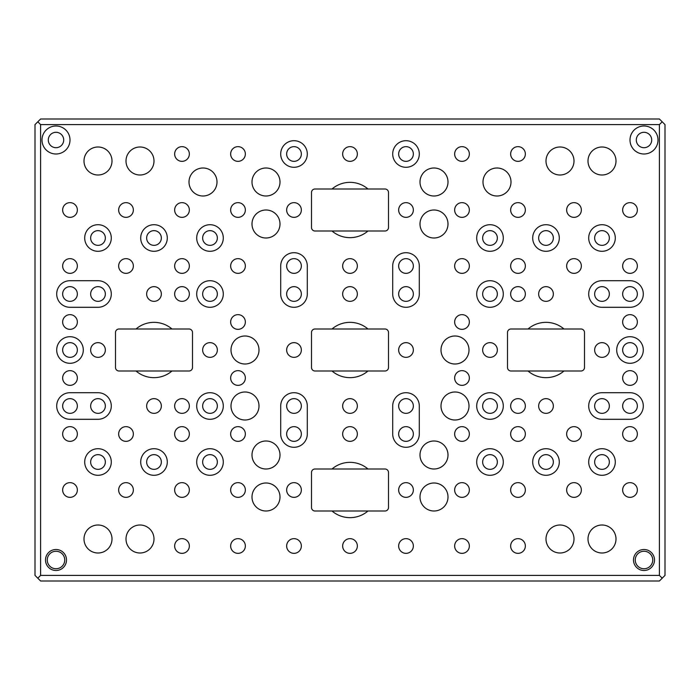 <?xml version="1.0" encoding="UTF-8"?>
<svg xmlns="http://www.w3.org/2000/svg" width="700" height="700" viewBox="0 0 700 700"><rect width="100%" height="100%" fill="white"/><g stroke="black" fill="none" stroke-linecap="round" stroke-linejoin="round"><path stroke-width="1.05" d="M35 124.6L35 575.4L40.6 581L659.4 581L665 575.4L665 124.6L659.4 119L40.6 119L35 124.6M40.6 124.6L40.6 575.4L659.4 575.4L659.4 124.6L40.6 124.6L37.8 121.8M40.6 575.4L37.8 578.2M659.4 124.6L662.2 121.8M332.01 329L315 329A3.5 3.5 0 0 0 311.5 332.5L311.5 367.5A3.5 3.5 0 0 0 315 371L385 371A3.5 3.5 0 0 0 388.5 367.5L388.5 332.5A3.5 3.5 0 0 0 385 329L367.99 329A27.65 27.65 0 0 0 332.01 329L367.99 329M217 182A14 14 0 0 1 203 196A14 14 0 0 1 189 182A14 14 0 0 1 203 168A14 14 0 0 1 217 182M280 182A14 14 0 0 1 266 196A14 14 0 0 1 252 182A14 14 0 0 1 266 168A14 14 0 0 1 280 182M280 224A14 14 0 0 1 266 238A14 14 0 0 1 252 224A14 14 0 0 1 266 210A14 14 0 0 1 280 224M259 350A14 14 0 0 1 245 364A14 14 0 0 1 231 350A14 14 0 0 1 245 336A14 14 0 0 1 259 350M259 406A14 14 0 0 1 245 420A14 14 0 0 1 231 406A14 14 0 0 1 245 392A14 14 0 0 1 259 406M280 455A14 14 0 0 1 266 469A14 14 0 0 1 252 455A14 14 0 0 1 266 441A14 14 0 0 1 280 455M280 497A14 14 0 0 1 266 511A14 14 0 0 1 252 497A14 14 0 0 1 266 483A14 14 0 0 1 280 497M448 497A14 14 0 0 1 434 511A14 14 0 0 1 420 497A14 14 0 0 1 434 483A14 14 0 0 1 448 497M448 455A14 14 0 0 1 434 469A14 14 0 0 1 420 455A14 14 0 0 1 434 441A14 14 0 0 1 448 455M469 406A14 14 0 0 1 455 420A14 14 0 0 1 441 406A14 14 0 0 1 455 392A14 14 0 0 1 469 406M469 350A14 14 0 0 1 455 364A14 14 0 0 1 441 350A14 14 0 0 1 455 336A14 14 0 0 1 469 350M448 224A14 14 0 0 1 434 238A14 14 0 0 1 420 224A14 14 0 0 1 434 210A14 14 0 0 1 448 224M511 182A14 14 0 0 1 497 196A14 14 0 0 1 483 182A14 14 0 0 1 497 168A14 14 0 0 1 511 182M448 182A14 14 0 0 1 434 196A14 14 0 0 1 420 182A14 14 0 0 1 434 168A14 14 0 0 1 448 182M112 539A14 14 0 0 1 98 553A14 14 0 0 1 84 539A14 14 0 0 1 98 525A14 14 0 0 1 112 539M154 539A14 14 0 0 1 140 553A14 14 0 0 1 126 539A14 14 0 0 1 140 525A14 14 0 0 1 154 539M574 539A14 14 0 0 1 560 553A14 14 0 0 1 546 539A14 14 0 0 1 560 525A14 14 0 0 1 574 539M616 539A14 14 0 0 1 602 553A14 14 0 0 1 588 539A14 14 0 0 1 602 525A14 14 0 0 1 616 539M112 161A14 14 0 0 1 98 175A14 14 0 0 1 84 161A14 14 0 0 1 98 147A14 14 0 0 1 112 161M154 161A14 14 0 0 1 140 175A14 14 0 0 1 126 161A14 14 0 0 1 140 147A14 14 0 0 1 154 161M574 161A14 14 0 0 1 560 175A14 14 0 0 1 546 161A14 14 0 0 1 560 147A14 14 0 0 1 574 161M616 161A14 14 0 0 1 602 175A14 14 0 0 1 588 161A14 14 0 0 1 602 147A14 14 0 0 1 616 161M553.35 294A7.35 7.35 0 0 0 546 286.65A7.35 7.35 0 0 0 538.65 294A7.35 7.35 0 0 0 546 301.35A7.35 7.35 0 0 0 553.35 294M161.35 294A7.35 7.35 0 0 0 154 286.65A7.35 7.35 0 0 0 146.65 294A7.35 7.35 0 0 0 154 301.35A7.35 7.35 0 0 0 161.35 294M609.35 350A7.35 7.35 0 0 0 602 342.65A7.35 7.35 0 0 0 594.65 350A7.35 7.35 0 0 0 602 357.35A7.35 7.35 0 0 0 609.35 350M497.35 350A7.35 7.35 0 0 0 490 342.65A7.35 7.35 0 0 0 482.65 350A7.35 7.35 0 0 0 490 357.35A7.35 7.35 0 0 0 497.35 350M217.35 350A7.35 7.35 0 0 0 210 342.65A7.35 7.35 0 0 0 202.65 350A7.35 7.35 0 0 0 210 357.35A7.35 7.35 0 0 0 217.35 350M105.35 350A7.35 7.35 0 0 0 98 342.65A7.35 7.35 0 0 0 90.65 350A7.35 7.35 0 0 0 98 357.35A7.35 7.35 0 0 0 105.35 350M553.35 406A7.35 7.35 0 0 0 546 398.65A7.35 7.35 0 0 0 538.65 406A7.35 7.35 0 0 0 546 413.35A7.35 7.35 0 0 0 553.35 406M161.35 406A7.35 7.35 0 0 0 154 398.65A7.35 7.35 0 0 0 146.65 406A7.35 7.35 0 0 0 154 413.35A7.35 7.35 0 0 0 161.35 406M357.35 294A7.35 7.35 0 0 0 350 286.65A7.35 7.35 0 0 0 342.65 294A7.35 7.35 0 0 0 350 301.35A7.35 7.35 0 0 0 357.35 294M413.35 350A7.35 7.35 0 0 0 406 342.65A7.35 7.35 0 0 0 398.65 350A7.35 7.35 0 0 0 406 357.35A7.35 7.35 0 0 0 413.35 350M301.35 350A7.35 7.35 0 0 0 294 342.65A7.35 7.35 0 0 0 286.65 350A7.35 7.35 0 0 0 294 357.35A7.35 7.35 0 0 0 301.35 350M357.35 406A7.35 7.35 0 0 0 350 398.65A7.35 7.35 0 0 0 342.65 406A7.35 7.35 0 0 0 350 413.35A7.35 7.35 0 0 0 357.35 406M525.35 154A7.35 7.35 0 0 0 518 146.65A7.35 7.35 0 0 0 510.65 154A7.35 7.35 0 0 0 518 161.35A7.35 7.35 0 0 0 525.35 154M469.35 154A7.35 7.35 0 0 0 462 146.65A7.35 7.35 0 0 0 454.65 154A7.35 7.35 0 0 0 462 161.35A7.35 7.35 0 0 0 469.35 154M357.35 154A7.35 7.35 0 0 0 350 146.65A7.35 7.35 0 0 0 342.65 154A7.35 7.35 0 0 0 350 161.35A7.35 7.35 0 0 0 357.35 154M245.35 154A7.35 7.35 0 0 0 238 146.65A7.35 7.35 0 0 0 230.65 154A7.35 7.35 0 0 0 238 161.35A7.35 7.35 0 0 0 245.35 154M189.35 154A7.35 7.35 0 0 0 182 146.65A7.35 7.35 0 0 0 174.65 154A7.35 7.35 0 0 0 182 161.35A7.35 7.35 0 0 0 189.35 154M637.35 210A7.35 7.35 0 0 0 630 202.65A7.35 7.35 0 0 0 622.65 210A7.35 7.35 0 0 0 630 217.35A7.35 7.35 0 0 0 637.35 210M581.35 210A7.35 7.35 0 0 0 574 202.65A7.35 7.35 0 0 0 566.65 210A7.35 7.35 0 0 0 574 217.35A7.35 7.35 0 0 0 581.35 210M525.35 210A7.35 7.35 0 0 0 518 202.65A7.35 7.35 0 0 0 510.65 210A7.35 7.35 0 0 0 518 217.35A7.35 7.35 0 0 0 525.35 210M469.35 210A7.35 7.35 0 0 0 462 202.65A7.35 7.35 0 0 0 454.65 210A7.35 7.35 0 0 0 462 217.35A7.35 7.35 0 0 0 469.35 210M413.35 210A7.35 7.35 0 0 0 406 202.65A7.35 7.35 0 0 0 398.65 210A7.35 7.35 0 0 0 406 217.35A7.35 7.35 0 0 0 413.35 210M301.35 210A7.35 7.35 0 0 0 294 202.65A7.35 7.35 0 0 0 286.65 210A7.35 7.35 0 0 0 294 217.35A7.35 7.35 0 0 0 301.35 210M245.35 210A7.35 7.35 0 0 0 238 202.65A7.35 7.35 0 0 0 230.65 210A7.35 7.35 0 0 0 238 217.35A7.35 7.35 0 0 0 245.35 210M189.35 210A7.35 7.35 0 0 0 182 202.65A7.35 7.35 0 0 0 174.65 210A7.35 7.35 0 0 0 182 217.35A7.35 7.35 0 0 0 189.35 210M133.35 210A7.35 7.35 0 0 0 126 202.65A7.35 7.35 0 0 0 118.65 210A7.35 7.35 0 0 0 126 217.35A7.35 7.35 0 0 0 133.35 210M77.35 210A7.35 7.35 0 0 0 70 202.65A7.35 7.35 0 0 0 62.65 210A7.35 7.35 0 0 0 70 217.35A7.35 7.35 0 0 0 77.35 210M637.35 266A7.35 7.35 0 0 0 630 258.65A7.35 7.35 0 0 0 622.65 266A7.35 7.35 0 0 0 630 273.35A7.35 7.35 0 0 0 637.35 266M581.35 266A7.35 7.35 0 0 0 574 258.65A7.35 7.35 0 0 0 566.65 266A7.35 7.35 0 0 0 574 273.35A7.35 7.35 0 0 0 581.35 266M525.35 266A7.35 7.35 0 0 0 518 258.65A7.35 7.35 0 0 0 510.65 266A7.35 7.35 0 0 0 518 273.35A7.35 7.35 0 0 0 525.35 266M469.35 266A7.35 7.35 0 0 0 462 258.65A7.35 7.35 0 0 0 454.65 266A7.35 7.35 0 0 0 462 273.35A7.35 7.35 0 0 0 469.35 266M357.35 266A7.35 7.35 0 0 0 350 258.65A7.35 7.35 0 0 0 342.65 266A7.35 7.35 0 0 0 350 273.35A7.35 7.35 0 0 0 357.35 266M245.35 266A7.35 7.35 0 0 0 238 258.65A7.35 7.35 0 0 0 230.65 266A7.35 7.35 0 0 0 238 273.35A7.35 7.35 0 0 0 245.35 266M189.35 266A7.35 7.35 0 0 0 182 258.65A7.35 7.35 0 0 0 174.65 266A7.35 7.35 0 0 0 182 273.35A7.35 7.35 0 0 0 189.35 266M133.35 266A7.35 7.35 0 0 0 126 258.65A7.35 7.35 0 0 0 118.65 266A7.35 7.35 0 0 0 126 273.35A7.35 7.35 0 0 0 133.35 266M77.35 266A7.35 7.35 0 0 0 70 258.65A7.35 7.35 0 0 0 62.65 266A7.35 7.35 0 0 0 70 273.35A7.35 7.35 0 0 0 77.35 266M637.35 322A7.35 7.35 0 0 0 630 314.65A7.35 7.35 0 0 0 622.65 322A7.35 7.35 0 0 0 630 329.35A7.35 7.35 0 0 0 637.35 322M469.35 322A7.35 7.35 0 0 0 462 314.65A7.35 7.35 0 0 0 454.65 322A7.35 7.35 0 0 0 462 329.35A7.35 7.35 0 0 0 469.35 322M245.35 322A7.35 7.35 0 0 0 238 314.65A7.35 7.35 0 0 0 230.65 322A7.35 7.35 0 0 0 238 329.35A7.35 7.35 0 0 0 245.35 322M77.35 322A7.35 7.35 0 0 0 70 314.65A7.35 7.35 0 0 0 62.65 322A7.35 7.35 0 0 0 70 329.35A7.35 7.35 0 0 0 77.35 322M637.35 378A7.35 7.35 0 0 0 630 370.65A7.35 7.35 0 0 0 622.65 378A7.35 7.35 0 0 0 630 385.35A7.35 7.35 0 0 0 637.35 378M469.35 378A7.35 7.35 0 0 0 462 370.65A7.35 7.35 0 0 0 454.65 378A7.35 7.35 0 0 0 462 385.35A7.35 7.35 0 0 0 469.35 378M245.35 378A7.35 7.35 0 0 0 238 370.65A7.35 7.35 0 0 0 230.65 378A7.35 7.35 0 0 0 238 385.35A7.35 7.35 0 0 0 245.35 378M77.35 378A7.35 7.35 0 0 0 70 370.65A7.35 7.35 0 0 0 62.65 378A7.35 7.35 0 0 0 70 385.35A7.35 7.35 0 0 0 77.35 378M637.35 434A7.35 7.35 0 0 0 630 426.65A7.35 7.35 0 0 0 622.65 434A7.35 7.35 0 0 0 630 441.35A7.35 7.35 0 0 0 637.35 434M581.35 434A7.35 7.35 0 0 0 574 426.65A7.35 7.35 0 0 0 566.65 434A7.35 7.35 0 0 0 574 441.35A7.35 7.35 0 0 0 581.35 434M525.35 434A7.35 7.35 0 0 0 518 426.65A7.35 7.35 0 0 0 510.65 434A7.35 7.35 0 0 0 518 441.35A7.35 7.35 0 0 0 525.35 434M469.35 434A7.35 7.35 0 0 0 462 426.65A7.35 7.35 0 0 0 454.65 434A7.35 7.35 0 0 0 462 441.35A7.35 7.35 0 0 0 469.35 434M357.35 434A7.35 7.35 0 0 0 350 426.65A7.35 7.35 0 0 0 342.65 434A7.35 7.35 0 0 0 350 441.35A7.35 7.35 0 0 0 357.35 434M245.35 434A7.35 7.35 0 0 0 238 426.65A7.35 7.35 0 0 0 230.65 434A7.35 7.35 0 0 0 238 441.35A7.35 7.35 0 0 0 245.35 434M189.35 434A7.35 7.35 0 0 0 182 426.65A7.35 7.35 0 0 0 174.65 434A7.35 7.35 0 0 0 182 441.35A7.35 7.35 0 0 0 189.35 434M133.35 434A7.35 7.35 0 0 0 126 426.65A7.35 7.35 0 0 0 118.65 434A7.35 7.35 0 0 0 126 441.35A7.35 7.35 0 0 0 133.35 434M77.35 434A7.35 7.35 0 0 0 70 426.65A7.35 7.35 0 0 0 62.65 434A7.35 7.35 0 0 0 70 441.35A7.35 7.35 0 0 0 77.35 434M637.35 490A7.35 7.35 0 0 0 630 482.65A7.35 7.35 0 0 0 622.65 490A7.35 7.35 0 0 0 630 497.35A7.35 7.35 0 0 0 637.35 490M581.35 490A7.35 7.35 0 0 0 574 482.65A7.35 7.35 0 0 0 566.65 490A7.35 7.35 0 0 0 574 497.35A7.35 7.35 0 0 0 581.35 490M525.35 490A7.35 7.35 0 0 0 518 482.65A7.35 7.35 0 0 0 510.65 490A7.35 7.35 0 0 0 518 497.35A7.35 7.35 0 0 0 525.35 490M469.35 490A7.35 7.35 0 0 0 462 482.65A7.35 7.35 0 0 0 454.65 490A7.35 7.35 0 0 0 462 497.35A7.35 7.35 0 0 0 469.35 490M413.35 490A7.35 7.35 0 0 0 406 482.65A7.35 7.35 0 0 0 398.65 490A7.35 7.35 0 0 0 406 497.35A7.35 7.35 0 0 0 413.35 490M301.35 490A7.35 7.35 0 0 0 294 482.65A7.35 7.35 0 0 0 286.65 490A7.35 7.35 0 0 0 294 497.35A7.35 7.35 0 0 0 301.35 490M245.35 490A7.35 7.35 0 0 0 238 482.65A7.35 7.35 0 0 0 230.65 490A7.35 7.35 0 0 0 238 497.35A7.35 7.35 0 0 0 245.35 490M189.35 490A7.35 7.35 0 0 0 182 482.65A7.35 7.35 0 0 0 174.65 490A7.35 7.35 0 0 0 182 497.35A7.35 7.35 0 0 0 189.35 490M133.35 490A7.35 7.35 0 0 0 126 482.65A7.35 7.35 0 0 0 118.65 490A7.35 7.35 0 0 0 126 497.35A7.35 7.35 0 0 0 133.35 490M77.35 490A7.35 7.35 0 0 0 70 482.65A7.35 7.35 0 0 0 62.65 490A7.35 7.35 0 0 0 70 497.35A7.35 7.35 0 0 0 77.35 490M525.35 546A7.35 7.35 0 0 0 518 538.65A7.35 7.35 0 0 0 510.65 546A7.35 7.35 0 0 0 518 553.35A7.35 7.35 0 0 0 525.35 546M469.35 546A7.35 7.35 0 0 0 462 538.65A7.35 7.35 0 0 0 454.65 546A7.35 7.35 0 0 0 462 553.35A7.35 7.35 0 0 0 469.35 546M413.35 546A7.35 7.35 0 0 0 406 538.65A7.35 7.35 0 0 0 398.65 546A7.35 7.35 0 0 0 406 553.35A7.35 7.35 0 0 0 413.35 546M357.35 546A7.35 7.35 0 0 0 350 538.65A7.35 7.35 0 0 0 342.65 546A7.35 7.35 0 0 0 350 553.35A7.35 7.35 0 0 0 357.35 546M301.35 546A7.35 7.35 0 0 0 294 538.65A7.35 7.35 0 0 0 286.65 546A7.35 7.35 0 0 0 294 553.35A7.35 7.35 0 0 0 301.35 546M245.35 546A7.35 7.35 0 0 0 238 538.65A7.35 7.35 0 0 0 230.65 546A7.35 7.35 0 0 0 238 553.35A7.35 7.35 0 0 0 245.35 546M189.35 546A7.35 7.35 0 0 0 182 538.65A7.35 7.35 0 0 0 174.65 546A7.35 7.35 0 0 0 182 553.35A7.35 7.35 0 0 0 189.35 546M615.3 238A13.3 13.3 0 0 0 602 224.7A13.3 13.3 0 0 0 588.7 238A13.3 13.3 0 0 0 602 251.3A13.3 13.3 0 0 0 615.3 238M559.3 238A13.3 13.3 0 0 0 546 224.7A13.3 13.3 0 0 0 532.7 238A13.3 13.3 0 0 0 546 251.3A13.3 13.3 0 0 0 559.3 238M503.3 238A13.3 13.3 0 0 0 490 224.7A13.3 13.3 0 0 0 476.7 238A13.3 13.3 0 0 0 490 251.3A13.3 13.3 0 0 0 503.3 238M223.3 238A13.3 13.3 0 0 0 210 224.7A13.3 13.3 0 0 0 196.7 238A13.3 13.3 0 0 0 210 251.3A13.3 13.3 0 0 0 223.3 238M167.3 238A13.3 13.3 0 0 0 154 224.7A13.3 13.3 0 0 0 140.7 238A13.3 13.3 0 0 0 154 251.3A13.3 13.3 0 0 0 167.3 238M111.3 238A13.3 13.3 0 0 0 98 224.7A13.3 13.3 0 0 0 84.7 238A13.3 13.3 0 0 0 98 251.3A13.3 13.3 0 0 0 111.3 238M503.3 294A13.3 13.3 0 0 0 490 280.7A13.3 13.3 0 0 0 476.7 294A13.3 13.3 0 0 0 490 307.3A13.3 13.3 0 0 0 503.3 294M223.3 294A13.3 13.3 0 0 0 210 280.7A13.3 13.3 0 0 0 196.7 294A13.3 13.3 0 0 0 210 307.3A13.3 13.3 0 0 0 223.3 294M503.3 406A13.3 13.3 0 0 0 490 392.7A13.3 13.3 0 0 0 476.7 406A13.3 13.3 0 0 0 490 419.3A13.3 13.3 0 0 0 503.3 406M223.3 406A13.3 13.3 0 0 0 210 392.7A13.3 13.3 0 0 0 196.7 406A13.3 13.3 0 0 0 210 419.3A13.3 13.3 0 0 0 223.3 406M615.3 462A13.3 13.3 0 0 0 602 448.7A13.3 13.3 0 0 0 588.7 462A13.3 13.3 0 0 0 602 475.3A13.3 13.3 0 0 0 615.3 462M559.3 462A13.3 13.3 0 0 0 546 448.7A13.3 13.3 0 0 0 532.7 462A13.3 13.3 0 0 0 546 475.3A13.3 13.3 0 0 0 559.3 462M503.3 462A13.3 13.3 0 0 0 490 448.7A13.3 13.3 0 0 0 476.7 462A13.3 13.3 0 0 0 490 475.3A13.3 13.3 0 0 0 503.3 462M223.3 462A13.3 13.3 0 0 0 210 448.7A13.3 13.3 0 0 0 196.7 462A13.3 13.3 0 0 0 210 475.3A13.3 13.3 0 0 0 223.3 462M167.3 462A13.3 13.3 0 0 0 154 448.7A13.3 13.3 0 0 0 140.7 462A13.3 13.3 0 0 0 154 475.3A13.3 13.3 0 0 0 167.3 462M111.3 462A13.3 13.3 0 0 0 98 448.7A13.3 13.3 0 0 0 84.7 462A13.3 13.3 0 0 0 98 475.3A13.3 13.3 0 0 0 111.3 462M419.3 154A13.3 13.3 0 0 0 406 140.7A13.3 13.3 0 0 0 392.7 154A13.3 13.3 0 0 0 406 167.3A13.3 13.3 0 0 0 419.3 154M307.3 154A13.3 13.3 0 0 0 294 140.7A13.3 13.3 0 0 0 280.7 154A13.3 13.3 0 0 0 294 167.3A13.3 13.3 0 0 0 307.3 154M643.3 350A13.3 13.3 0 0 0 630 336.7A13.3 13.3 0 0 0 616.7 350A13.3 13.3 0 0 0 630 363.3A13.3 13.3 0 0 0 643.3 350M83.3 350A13.3 13.3 0 0 0 70 336.7A13.3 13.3 0 0 0 56.7 350A13.3 13.3 0 0 0 70 363.3A13.3 13.3 0 0 0 83.3 350M602 307.3L630 307.3A13.3 13.3 0 0 0 643.3 294A13.3 13.3 0 0 0 630 280.7L602 280.7A13.3 13.3 0 0 0 588.7 294A13.3 13.3 0 0 0 602 307.3M602 419.3L630 419.3A13.3 13.3 0 0 0 643.3 406A13.3 13.3 0 0 0 630 392.7L602 392.7A13.3 13.3 0 0 0 588.7 406A13.3 13.3 0 0 0 602 419.3M70 307.3L98 307.3A13.3 13.3 0 0 0 111.3 294A13.3 13.3 0 0 0 98 280.7L70 280.7A13.3 13.3 0 0 0 56.7 294A13.3 13.3 0 0 0 70 307.3M70 419.3L98 419.3A13.3 13.3 0 0 0 111.3 406A13.3 13.3 0 0 0 98 392.7L70 392.7A13.3 13.3 0 0 0 56.7 406A13.3 13.3 0 0 0 70 419.3M392.7 266L392.7 294A13.3 13.3 0 0 0 406 307.3A13.3 13.3 0 0 0 419.3 294L419.3 266A13.3 13.3 0 0 0 406 252.7A13.3 13.3 0 0 0 392.7 266M280.7 266L280.7 294A13.3 13.3 0 0 0 294 307.3A13.3 13.3 0 0 0 307.3 294L307.3 266A13.3 13.3 0 0 0 294 252.7A13.3 13.3 0 0 0 280.7 266M392.7 406L392.7 434A13.3 13.3 0 0 0 406 447.3A13.3 13.3 0 0 0 419.3 434L419.3 406A13.3 13.3 0 0 0 406 392.7A13.3 13.3 0 0 0 392.7 406M280.7 406L280.7 434A13.3 13.3 0 0 0 294 447.3A13.3 13.3 0 0 0 307.3 434L307.3 406A13.3 13.3 0 0 0 294 392.7A13.3 13.3 0 0 0 280.7 406M189.35 294A7.35 7.35 0 0 0 182 286.65A7.35 7.35 0 0 0 174.65 294A7.35 7.35 0 0 0 182 301.35A7.35 7.35 0 0 0 189.35 294M525.35 294A7.35 7.35 0 0 0 518 286.65A7.35 7.35 0 0 0 510.65 294A7.35 7.35 0 0 0 518 301.35A7.35 7.35 0 0 0 525.35 294M189.35 406A7.35 7.35 0 0 0 182 398.65A7.35 7.35 0 0 0 174.65 406A7.35 7.35 0 0 0 182 413.35A7.35 7.35 0 0 0 189.35 406M525.35 406A7.35 7.35 0 0 0 518 398.65A7.35 7.35 0 0 0 510.65 406A7.35 7.35 0 0 0 518 413.35A7.35 7.35 0 0 0 525.35 406M563.99 371L581 371A3.5 3.5 0 0 0 584.5 367.5L584.5 332.5A3.5 3.5 0 0 0 581 329L563.99 329A27.65 27.65 0 0 0 528.01 329L511 329A3.5 3.5 0 0 0 507.5 332.5L507.5 367.5A3.5 3.5 0 0 0 511 371L528.01 371A27.65 27.65 0 0 0 563.99 371L528.01 371M192.5 367.5L192.5 332.5A3.5 3.5 0 0 0 189 329L171.99 329A27.65 27.65 0 0 0 136.01 329L119 329A3.5 3.5 0 0 0 115.5 332.5L115.5 367.5A3.5 3.5 0 0 0 119 371L136.01 371A27.65 27.65 0 0 0 171.99 371L189 371A3.5 3.5 0 0 0 192.5 367.5M388.5 507.5L388.5 472.5A3.5 3.5 0 0 0 385 469L367.99 469A27.65 27.65 0 0 0 332.01 469L315 469A3.5 3.5 0 0 0 311.5 472.5L311.5 507.5A3.5 3.5 0 0 0 315 511L332.01 511A27.65 27.65 0 0 0 367.99 511L385 511A3.5 3.5 0 0 0 388.5 507.5M332.01 189L315 189A3.5 3.5 0 0 0 311.5 192.5L311.5 227.5A3.5 3.5 0 0 0 315 231L332.01 231A27.65 27.65 0 0 0 367.99 231L385 231A3.5 3.5 0 0 0 388.5 227.5L388.5 192.5A3.5 3.5 0 0 0 385 189L367.99 189A27.65 27.65 0 0 0 332.01 189L367.99 189M332.01 371A27.65 27.65 0 0 0 367.99 371M42 140A14 14 0 0 0 56 154A14 14 0 0 0 70 140A14 14 0 0 0 56 126A14 14 0 0 0 42 140M630 140A14 14 0 0 0 644 154A14 14 0 0 0 658 140A14 14 0 0 0 644 126A14 14 0 0 0 630 140M45.5 560A10.5 10.5 0 0 0 56 570.5A10.5 10.5 0 0 0 66.5 560A10.5 10.5 0 0 0 56 549.5A10.5 10.5 0 0 0 45.5 560M633.5 560A10.5 10.5 0 0 0 644 570.5A10.5 10.5 0 0 0 654.5 560A10.5 10.5 0 0 0 644 549.5A10.5 10.5 0 0 0 633.5 560M609.35 238A7.35 7.35 0 0 0 602 230.65A7.35 7.35 0 0 0 594.65 238A7.35 7.35 0 0 0 602 245.35A7.35 7.35 0 0 0 609.35 238M553.35 238A7.35 7.35 0 0 0 546 230.65A7.35 7.35 0 0 0 538.65 238A7.35 7.35 0 0 0 546 245.35A7.35 7.35 0 0 0 553.35 238M497.35 238A7.35 7.35 0 0 0 490 230.65A7.35 7.35 0 0 0 482.65 238A7.35 7.35 0 0 0 490 245.35A7.35 7.35 0 0 0 497.35 238M217.35 238A7.35 7.35 0 0 0 210 230.65A7.35 7.35 0 0 0 202.65 238A7.35 7.35 0 0 0 210 245.35A7.35 7.35 0 0 0 217.35 238M161.35 238A7.35 7.35 0 0 0 154 230.65A7.35 7.35 0 0 0 146.65 238A7.35 7.35 0 0 0 154 245.35A7.35 7.35 0 0 0 161.35 238M105.35 238A7.35 7.35 0 0 0 98 230.65A7.35 7.35 0 0 0 90.65 238A7.35 7.35 0 0 0 98 245.35A7.35 7.35 0 0 0 105.35 238M497.35 294A7.35 7.35 0 0 0 490 286.65A7.35 7.35 0 0 0 482.65 294A7.35 7.35 0 0 0 490 301.35A7.35 7.35 0 0 0 497.35 294M217.35 294A7.35 7.35 0 0 0 210 286.65A7.35 7.35 0 0 0 202.65 294A7.35 7.35 0 0 0 210 301.35A7.35 7.35 0 0 0 217.35 294M497.35 406A7.35 7.35 0 0 0 490 398.65A7.35 7.35 0 0 0 482.65 406A7.35 7.35 0 0 0 490 413.35A7.35 7.35 0 0 0 497.35 406M217.35 406A7.35 7.35 0 0 0 210 398.65A7.35 7.35 0 0 0 202.65 406A7.35 7.35 0 0 0 210 413.35A7.35 7.35 0 0 0 217.35 406M609.35 462A7.35 7.35 0 0 0 602 454.65A7.35 7.35 0 0 0 594.65 462A7.35 7.35 0 0 0 602 469.35A7.35 7.35 0 0 0 609.35 462M553.35 462A7.35 7.35 0 0 0 546 454.65A7.35 7.35 0 0 0 538.65 462A7.35 7.35 0 0 0 546 469.35A7.35 7.35 0 0 0 553.35 462M497.35 462A7.35 7.35 0 0 0 490 454.65A7.35 7.35 0 0 0 482.65 462A7.35 7.35 0 0 0 490 469.35A7.35 7.35 0 0 0 497.35 462M217.35 462A7.35 7.35 0 0 0 210 454.65A7.35 7.35 0 0 0 202.65 462A7.35 7.35 0 0 0 210 469.35A7.35 7.35 0 0 0 217.35 462M161.35 462A7.35 7.35 0 0 0 154 454.65A7.35 7.35 0 0 0 146.65 462A7.35 7.35 0 0 0 154 469.35A7.35 7.35 0 0 0 161.35 462M105.35 462A7.35 7.35 0 0 0 98 454.65A7.35 7.35 0 0 0 90.65 462A7.35 7.35 0 0 0 98 469.35A7.35 7.35 0 0 0 105.35 462M413.35 154A7.35 7.35 0 0 0 406 146.65A7.35 7.35 0 0 0 398.65 154A7.35 7.35 0 0 0 406 161.35A7.35 7.35 0 0 0 413.35 154M301.35 154A7.35 7.35 0 0 0 294 146.65A7.35 7.35 0 0 0 286.65 154A7.35 7.35 0 0 0 294 161.35A7.35 7.35 0 0 0 301.35 154M637.35 350A7.35 7.35 0 0 0 630 342.65A7.35 7.35 0 0 0 622.65 350A7.35 7.35 0 0 0 630 357.35A7.35 7.35 0 0 0 637.35 350M77.35 350A7.35 7.35 0 0 0 70 342.65A7.35 7.35 0 0 0 62.65 350A7.35 7.35 0 0 0 70 357.35A7.35 7.35 0 0 0 77.35 350M637.35 294A7.35 7.35 0 0 0 630 286.65A7.35 7.35 0 0 0 622.65 294A7.35 7.35 0 0 0 630 301.35A7.35 7.35 0 0 0 637.35 294M609.35 294A7.35 7.35 0 0 0 602 286.65A7.35 7.35 0 0 0 594.65 294A7.35 7.35 0 0 0 602 301.35A7.35 7.35 0 0 0 609.35 294M637.35 406A7.35 7.35 0 0 0 630 398.65A7.35 7.35 0 0 0 622.65 406A7.35 7.35 0 0 0 630 413.35A7.35 7.35 0 0 0 637.35 406M609.35 406A7.35 7.35 0 0 0 602 398.65A7.35 7.35 0 0 0 594.65 406A7.35 7.35 0 0 0 602 413.35A7.35 7.35 0 0 0 609.35 406M77.35 294A7.35 7.35 0 0 0 70 286.65A7.35 7.35 0 0 0 62.65 294A7.35 7.35 0 0 0 70 301.35A7.35 7.35 0 0 0 77.35 294M105.35 294A7.35 7.35 0 0 0 98 286.65A7.35 7.35 0 0 0 90.65 294A7.35 7.35 0 0 0 98 301.35A7.35 7.35 0 0 0 105.35 294M77.35 406A7.35 7.35 0 0 0 70 398.65A7.35 7.35 0 0 0 62.65 406A7.35 7.35 0 0 0 70 413.35A7.35 7.35 0 0 0 77.35 406M105.35 406A7.35 7.35 0 0 0 98 398.65A7.35 7.35 0 0 0 90.65 406A7.35 7.35 0 0 0 98 413.35A7.35 7.35 0 0 0 105.35 406M413.35 294A7.35 7.35 0 0 0 406 286.65A7.35 7.35 0 0 0 398.65 294A7.35 7.35 0 0 0 406 301.35A7.35 7.35 0 0 0 413.35 294M413.35 266A7.35 7.35 0 0 0 406 258.65A7.35 7.35 0 0 0 398.65 266A7.35 7.35 0 0 0 406 273.35A7.35 7.35 0 0 0 413.35 266M301.35 294A7.35 7.35 0 0 0 294 286.65A7.35 7.35 0 0 0 286.65 294A7.35 7.35 0 0 0 294 301.35A7.35 7.35 0 0 0 301.35 294M301.35 266A7.35 7.35 0 0 0 294 258.65A7.35 7.35 0 0 0 286.65 266A7.35 7.35 0 0 0 294 273.35A7.35 7.35 0 0 0 301.35 266M413.35 434A7.35 7.35 0 0 0 406 426.65A7.35 7.35 0 0 0 398.65 434A7.35 7.35 0 0 0 406 441.35A7.35 7.35 0 0 0 413.35 434M413.35 406A7.35 7.35 0 0 0 406 398.65A7.35 7.35 0 0 0 398.65 406A7.35 7.35 0 0 0 406 413.35A7.35 7.35 0 0 0 413.35 406M301.35 434A7.35 7.35 0 0 0 294 426.65A7.35 7.35 0 0 0 286.65 434A7.35 7.35 0 0 0 294 441.35A7.35 7.35 0 0 0 301.35 434M301.35 406A7.35 7.35 0 0 0 294 398.65A7.35 7.35 0 0 0 286.65 406A7.35 7.35 0 0 0 294 413.35A7.35 7.35 0 0 0 301.35 406M528.01 329L563.99 329M136.01 329L171.99 329M136.01 371L171.99 371M332.01 469L367.99 469M332.01 511L367.99 511M332.01 231L367.99 231M48.3 140A7.7 7.7 0 0 0 56 147.7A7.7 7.7 0 0 0 63.7 140A7.7 7.7 0 0 0 56 132.3A7.7 7.7 0 0 0 48.3 140M636.3 140A7.7 7.7 0 0 0 644 147.7A7.7 7.7 0 0 0 651.7 140A7.7 7.7 0 0 0 644 132.3A7.7 7.7 0 0 0 636.3 140M662.2 578.2L659.4 575.4M652.75 560A8.75 8.75 0 0 1 644 568.75A8.75 8.75 0 0 1 635.25 560A8.75 8.75 0 0 1 644 551.25A8.75 8.75 0 0 1 652.75 560M64.75 560A8.75 8.75 0 0 1 56 568.75A8.75 8.75 0 0 1 47.25 560A8.75 8.75 0 0 1 56 551.25A8.75 8.75 0 0 1 64.75 560"/></g></svg>
